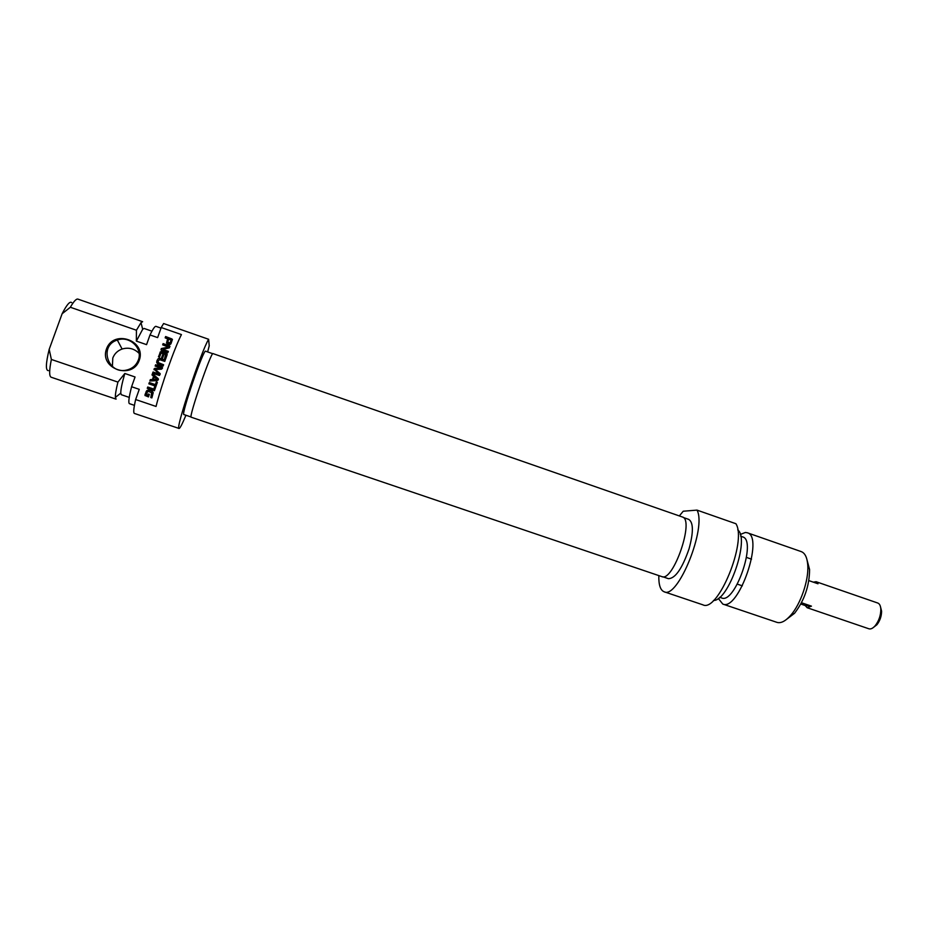 <?xml version="1.0" encoding="UTF-8"?>
<svg xmlns="http://www.w3.org/2000/svg" width="928" height="928" viewBox="0 0 928 928"><rect width="100%" height="100%" fill="white"/><g stroke="black" fill="none" stroke-linecap="round" stroke-linejoin="round"><path stroke-width="1.39" d="M661.838 576.624C673.206 582.355 694.84 519.286 682.3 516.966L213.034 353.614C211.364 350.83 188.233 418.238 191.214 417.217L661.838 576.624M873.735 627.212L876.948 624.706C880.011 620.704 881.554 616.192 881.588 611.158L880.602 607.248M813.322 582.158L816.083 581.717L877.76 603.026C879.616 603.757 880.649 605.856 880.834 609.336C880.788 615.392 878.92 620.844 875.232 625.669C872.946 628.314 870.835 629.346 868.921 628.801L807.163 607.724L805.179 605.52L800.818 604.035M801.502 602.748L811.455 606.146L807.163 607.724M816.083 581.717L818.009 583.782L808.856 580.615M811.455 606.146L805.179 605.52M786.84 619.15L794.577 613.257C804.448 600.323 809.448 585.754 809.576 569.537L807.105 560.222M679.331 515.933L683.24 511.224L696.986 510.11C707.008 527.406 677.823 599.488 664.158 591.786C660.388 590.266 658.613 584.872 658.822 575.604M664.158 591.786L702.867 604.824C717.854 612.944 747.26 541.407 735.927 523.728L696.986 510.11M747.237 532.753L801.224 551.603C805.052 553.053 807.232 557.624 807.778 565.326C808.856 580.22 800.586 604.325 790.575 615.45C785.413 621.226 780.877 623.535 776.956 622.363L722.773 604.058C738.572 611.726 764.475 536.245 747.237 532.753L745.37 532.475L740.254 534.47M718.272 598.398L722.773 604.058M683.228 517.464L688.715 519.378C693.483 522.406 693.576 532.266 689.017 548.958C682.15 568.655 675.271 578.562 668.38 578.666L662.836 576.787M719.676 597.284L721.601 597.945C735.08 604.441 757.225 539.876 742.551 536.86L740.672 536.21M713.493 600.451C728.561 601.251 750.114 538.542 737.737 529.923M146.357 394.644L147.912 395.293L148.364 394.017L149.373 394.354L148.468 396.929L144.977 395.456L146.554 390.874L148.039 390.096L151.334 390.827L153.224 392.683L151.867 397.903L150.8 397.544L151.635 392.706L148.793 391.535L147.378 391.883L146.45 394.818L148.004 395.467L148.457 394.191L149.327 394.493M151.879 394.493L151.925 393.228M150.928 397.59L151.96 394.667M152.157 391.268L153.085 392.347M151.334 390.827L152.25 391.454M149.652 390.247L151.426 391.013M148.805 390.085L149.744 390.421M147.158 390.386L148.898 390.27M146.554 390.874L147.262 390.56M146.032 391.79L146.647 391.059M145 394.713L146.125 391.976M145.058 395.595L145.093 394.887M154.906 385.92L148.851 383.844L149.304 382.556L155.37 384.621L156.31 381.953L157.377 382.313L155.034 388.96L153.967 388.6L154.906 385.92L154.094 388.646M156.31 381.953L157.331 382.464M155.37 384.621L156.391 382.15M149.304 382.556L155.452 384.818M148.99 383.89L149.396 382.742M158.839 373.891L154.025 368.996L160.88 368.103L155.162 366.05L155.614 364.762L161.878 366.92L162.458 368.23L161.484 369.193L155.37 369.46L160.266 373.938L159.477 375.457L152.598 373.288L153.05 371.989L158.862 373.961M153.05 371.989L158.653 374.135M152.737 373.334L153.143 372.198M159.697 373.126L160.266 373.926M155.568 369.738L159.778 373.334M161.878 366.92L162.481 367.534M155.614 364.762L161.948 367.128M155.301 366.096L155.695 364.971M154.848 368.323L160.846 368.381M154.025 368.996L154.616 368.613M154.06 369.785L154.106 369.205M171.123 340.216L168.734 339.068L167.748 341.956L169.789 343.093L171.158 340.402M170.288 342.467L171.135 340.483M169.267 343.14L169.859 343.325M168.734 343L169.325 343.372M167.84 342.432L168.316 343.024M167.771 344.126L166.518 343.047L167.748 338.94L165.161 337.827L165.613 336.539L172.434 339.439L170.914 343.882L169.998 344.543L167.771 344.126M165.613 336.539L171.912 338.952M165.3 337.873L165.694 336.783M166.518 343.047L167.678 338.697M163.026 353.672L161.043 353.092L159.512 357.152L158.444 356.781L160.764 351.805L167.121 353.904L167.11 354.821L165.567 359.194L164.5 358.834L165.602 354.554L164.094 354.032L162.655 358.08L161.588 357.709L163.026 353.672L161.727 357.756M164.627 358.881L165.88 355.366M160.092 352.13L160.996 351.561L166.541 353.638M166.472 353.417L167.121 353.904M158.584 356.828L160.173 352.362M163.003 349.496L168.339 351.352L167.898 352.605L161.716 350.459L161.078 349.102L168.026 346.886L162.667 344.868L163.108 343.615L169.314 345.773L169.499 347.791L162.968 349.38L168.27 351.538M169.314 345.773L169.998 346.504M163.108 343.615L169.383 346.005M162.806 344.914L163.189 343.859M161.391 348.545L167.875 347.211M161.078 349.995L161.147 349.334M156.971 379.401L154.396 376.907L153.468 379.54L157.145 379.366M153.468 379.54L156.994 379.401M157.969 378.357L158.375 379.749L157.18 380.608L149.86 381.002L150.336 379.633L152.389 379.552L153.561 376.258L152.006 374.935L152.482 373.578L158.421 379.018M152.482 373.578L158.05 378.554M152.134 375.04L152.575 373.787M153.561 376.258L152.389 379.552M150.336 379.633L152.482 379.749M150.023 380.99L150.429 379.83M154.86 389.447L154.396 390.734L147.262 388.31L147.726 387.011L154.86 389.447M147.726 387.011L154.814 389.586M147.413 388.356L147.819 387.208M158.038 362.477L163.595 364.75L163.142 366.038L157.644 364.031L156.693 362.512L157.006 360.598L157.969 358.916L159.662 358.301L165.242 360.11L164.778 361.398L159.709 359.704L158.073 360.957L158.642 363.196L163.537 364.924M160.637 358.521L165.172 360.284M159.662 358.301L160.706 358.742M158.595 358.486L159.744 358.521M157.969 358.916L158.676 358.707M157.006 360.598L157.609 359.693M156.704 361.792L157.087 360.806M62.13 313.745L70.342 307.261L136.439 330.24L136.358 341.11L146.566 344.648L150.011 334.962L157.632 337.606L161.217 327.526L181.436 334.579C174.568 347.838 160.892 386.535 156.055 406.452L135.639 399.539L139.258 389.342L131.59 386.732L135.059 376.977L124.816 373.485L117.914 382.092L51.376 359.461L49.184 349.334L62.13 313.745C66.77 304.697 69.96 300.985 71.711 302.621M139.281 360.261C146.543 340.495 113.506 329.011 106.465 348.974C99.157 368.903 132.426 380.225 139.281 360.261M139.107 353.371C134.316 348.592 128.644 347.142 122.102 349.021C117.578 350.68 114.48 353.696 112.787 358.057L112.404 366.502M138.33 360.052C136.277 365.307 132.402 368.636 126.73 370.028C107.822 374.935 98.588 345.552 117.334 340.054C129.479 335.368 143.098 348.383 138.33 360.052M70.342 307.261C73.764 301.345 76.293 298.63 77.917 299.118L142.645 321.703L141.01 322.642L136.439 330.24M151.937 331.18L144.084 328.442L142.68 329.289L136.358 341.11M160.996 328.118L155.939 326.354C154.918 326.076 152.934 328.941 150.011 334.962M185.925 415.245C182.259 424.073 179.974 428.481 179.058 428.458C174.893 430.43 201.051 351.387 208.626 339.277L209.229 345.819L207.64 351.921M208.626 339.277L163.606 323.536L161.217 327.526M135.639 399.539C133.655 408.239 133.238 412.867 134.374 413.424L179.058 428.458M49.184 349.334C45.774 363.44 45.507 370.55 48.372 370.655M117.914 382.092C116.07 389.516 115.223 394.609 115.374 397.37L116.081 399.156L51.133 377.22C49.091 376.2 49.172 370.284 51.376 359.461M191.087 416.997L183.883 414.549C180.682 415.489 203.708 348.36 205.61 351.213L212.79 353.719M124.816 373.485C122.02 383.229 120.675 389.795 120.779 393.159L121.348 394.725L129.247 397.393M131.59 386.732C128.911 397.277 128.18 402.914 129.421 403.657L134.421 405.35M751.529 559.166L746.53 557.438M742.354 585.846L737.342 584.141M881.588 611.158L880.834 609.336M876.948 624.706L875.232 625.669M809.576 569.537L807.778 565.326M794.577 613.257L790.575 615.45M122.102 349.021L117.334 340.054M142.68 329.289L141.01 322.642M120.779 393.159L115.374 397.37"/></g></svg>
